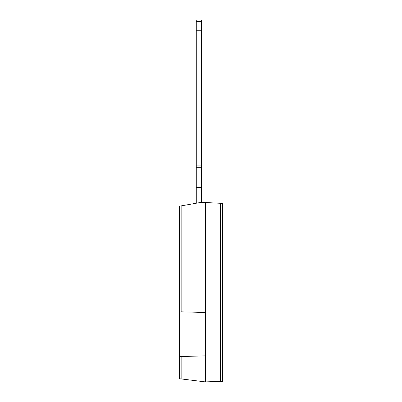 <?xml version="1.0" encoding="UTF-8"?>
<svg xmlns="http://www.w3.org/2000/svg" width="402" height="402" viewBox="0 0 402 402"><rect width="100%" height="100%" fill="white"/><g stroke="black" fill="none" stroke-linecap="round" stroke-linejoin="round"><path stroke-width="0.6" d="M196.271 165.081L201.477 165.081L201.477 30.23L196.271 30.23L196.271 187.639L201.477 187.639L201.477 202.301L181.146 205.884L181.146 311.836L179.352 312.274L179.352 356.092L181.146 356.524L205.382 355.87L205.382 312.49L181.146 311.836M196.271 187.639L196.271 203.221M196.271 167.247L201.477 167.247L201.477 187.639M201.477 165.081L201.477 167.247M196.271 21.487L196.271 20.1L201.477 20.1L201.477 21.487L196.271 21.487L196.271 30.23M201.477 30.23L201.477 21.487M181.146 356.524L181.146 378.925L205.382 381.9L205.382 355.87M205.382 312.49L205.382 202.507L201.477 202.301M220.507 203.296L222.562 203.407L222.562 381.302L220.507 381.372L220.507 203.296L205.382 202.507M181.146 378.925L179.352 378.704L179.352 356.092M179.352 312.274L179.352 206.201L181.146 205.884M220.507 381.372L205.382 381.9M222.562 259.737L222.562 375.825M179.352 275.254L179.267 263.601M179.352 278.42L179.267 275.254"/></g></svg>
